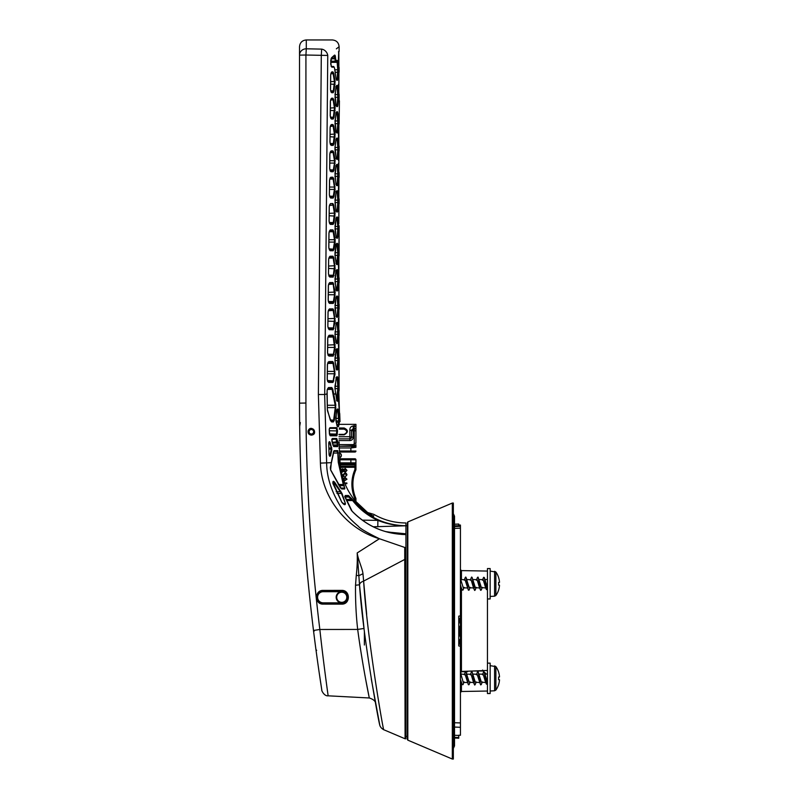 <?xml version="1.0" encoding="UTF-8"?>
<svg xmlns="http://www.w3.org/2000/svg" width="799" height="799" viewBox="0 0 799 799"><rect width="100%" height="100%" fill="white"/><g stroke="black" fill="none" stroke-linecap="round" stroke-linejoin="round"><path stroke-width="1.2" d="M364.384 645.013L364.384 631.28M377.817 526.851L377.867 520.379C386.866 523.984 396.224 525.782 405.932 525.792L373.223 526.781M405.932 525.792C396.224 525.782 386.866 523.984 377.867 520.379C367.89 515.814 359.47 509.203 352.609 500.544L353.118 500.134C366.781 516.773 384.379 525.313 405.932 525.752L405.932 522.965C394.476 522.916 383.78 520.049 373.842 514.366L367.89 512.608M327.89 388.244A0.679 0.619 -90.5 0 0 328.499 387.565L331.805 387.535A0.679 0.629 89.5 0 1 331.186 388.214L327.89 388.244L327.061 390.541L328.499 387.565M334.981 388.783L334.981 386.127M336.898 400.728A0.679 0.659 90.5 0 1 337.268 401.308L335.75 393.957L335.101 393.637L335.75 393.957L335.001 388.973M335.001 385.937L336.679 376.848A0.679 0.659 89.5 0 1 336.279 377.468M336.679 376.848L337.528 376.838A0.679 0.669 89.5 0 1 336.868 377.518L336.019 377.518L336.079 378.546M337.528 376.838L337.937 378.356L337.268 378.696L336.868 377.518M333.003 382.441L328.629 382.401L327.21 379.275L327.39 364.554L328.808 361.577L332.774 361.548L333.642 363.056L335.011 374.102L333.003 382.441A0.679 0.639 -89.5 0 0 332.374 381.762L333.213 380.594L334.362 373.762L335.011 374.102M333.952 196.564L333.103 198.072L330.646 198.052L329.378 194.916L329.538 180.204L330.796 177.238L332.873 177.218L333.732 178.726L335.081 189.753L333.952 196.564L333.303 196.224L334.431 189.413L335.081 189.753M330.646 198.052A0.679 0.629 -89.5 0 0 330.157 197.393M334.002 249.238L333.163 250.746A0.679 0.639 -89.5 0 0 332.524 250.077L333.363 248.898L334.481 242.087L335.131 242.427L334.002 249.238L328.958 248.859M333.163 250.746L330.097 250.726L328.779 247.59L329.508 250.047L332.524 250.077M330.097 250.726A0.679 0.619 -89.5 0 0 329.607 250.067M328.299 294.761L334.531 294.761L333.213 284.394L332.364 283.226A0.679 0.639 -90.5 0 0 332.993 282.546L335.181 292.054L334.062 301.912L333.423 301.573L334.531 294.761L335.181 295.101M332.364 283.226L329.068 283.246A0.679 0.619 -90.5 0 0 329.687 282.576L332.993 282.546M328.529 284.434L333.852 284.054M334.062 301.912L333.223 303.43A0.679 0.639 -89.5 0 0 332.584 302.751L333.423 301.573L328.349 301.533M328.709 302.721L332.584 302.751M333.223 303.43L329.528 303.39A0.679 0.619 -89.5 0 0 329.038 302.731M338.896 198.681A0.679 0.679 -89.5 0 1 338.936 198.921L338.856 198.022M337.937 210.447L337.268 210.107L337.807 202.527L338.476 202.866L337.937 210.447L337.528 211.965L336.679 211.955L336.079 210.257M336.099 210.427L334.981 202.666M334.991 202.527L337.807 202.527L337.807 200.159L338.476 199.82L338.476 202.866M334.991 200.159L337.807 200.159L337.278 192.699L337.947 192.359L338.476 199.82M334.981 176.319L336.089 166.032L336.659 164.504L337.538 164.494L337.947 166.012L337.278 166.352L336.878 165.173A0.679 0.669 -90.5 0 0 337.538 164.494M336.079 183.91L335.001 176.519M336.059 139.855L336.659 138.157L337.538 138.147L337.947 139.665L337.278 140.005L336.878 138.826A0.679 0.669 -90.5 0 0 337.538 138.147M334.981 147.326L336.089 139.685M338.856 145.328L338.826 126.302M334.981 120.979L336.659 111.81L337.538 111.8L337.947 113.318L338.476 123.825L337.937 131.406L337.528 132.924L336.679 132.914L336.079 131.216M336.099 131.396L335.001 120.789M337.937 131.406L337.268 131.066L337.807 123.485L337.278 113.658L337.947 113.318M336.059 113.668L337.278 113.658L336.878 112.479A0.679 0.669 -90.5 0 0 337.538 111.8M334.991 121.118L338.476 120.789M336.269 112.429A0.679 0.659 -90.5 0 0 336.659 111.81M337.528 211.965A0.679 0.669 -89.5 0 0 336.868 211.286L337.268 210.107L336.079 210.097M334.981 200.02L336.019 211.276L336.868 211.286M336.679 211.955A0.679 0.659 -89.5 0 0 336.279 211.335M324.664 394.546L326.641 462.921C326.741 477.562 331.775 492.723 341.742 508.394C345.597 514.256 351.121 520.219 358.312 526.261C359.89 528.449 366.941 532.613 379.455 538.746C347.635 529.517 321.428 498.326 320.409 463.11L318.382 394.516L324.714 394.516L327.76 55.441C342.771 43.905 342.771 43.905 327.76 55.441L321.298 55.321L321.657 49.119C335.81 37.004 335.81 37.004 321.657 49.119L306.287 48.799L305.927 55.021L299.525 55.131L299.525 46.702C299.935 42.607 302.182 40.349 306.287 39.95L306.287 48.799A6.752 6.332 180 0 0 299.525 55.131L299.525 403.155L299.525 55.131M318.382 394.516L321.298 55.321L305.927 55.021L305.927 403.036C305.957 478.801 310.591 554.286 319.84 629.482C323.675 664.538 328.239 696.498 328.149 695.819C328.249 696.618 323.685 664.548 319.84 629.482L313.488 630.471C317.343 661.882 321.917 690.805 321.827 690.116C321.907 690.706 317.333 661.872 313.488 630.471C304.209 554.985 299.555 479.21 299.525 403.155L305.927 403.036M333.153 445.732L331.865 441.058L332.344 438.521L336.659 438.481L337.807 441.757L337.747 446.611L333.742 446.581L333.083 445.472M331.875 449.467L330.626 455.47C329.987 456.778 329.458 456.459 329.058 454.521L328.729 443.305C328.998 441.457 329.488 441.188 330.187 442.476L331.875 449.467L329.588 442.836L330.187 442.476M336.908 435.835L330.257 435.775L329.408 434.077L329.218 429.403L329.927 427.705L336.878 427.645L337.528 430.931L336.908 435.835A0.679 0.659 -89.5 0 0 336.259 435.185L336.878 430.691L336.229 428.344A0.679 0.659 -90.5 0 0 336.878 427.645M337.188 426.077A0.679 0.659 90.5 0 1 337.687 426.706L335.989 421.253L335.81 417.867L337.128 409.088L338.007 409.078L338.456 410.596L339.255 418.057L338.726 412.893M338.456 410.596L337.797 410.956L338.706 420.783L338.586 418.426L339.255 418.057L339.335 422.521L338.636 426.217L337.687 426.706M324.714 394.516L327.021 393.957L327.131 390.551L327.36 409.298L327.021 393.957L326.421 393.987L327.021 393.957M343.86 484.254L343.25 484.504L338.267 462.311L338.916 462.281L344.689 488.978L341.722 488.968L340.364 487.789L330.636 470.012L330.327 467.665L334.082 450.666L337.767 450.636L338.916 462.281L340.034 462.222A2856.485 2856.485 0 0 1 339.305 447.67L339.106 441.897C339.915 415.77 339.915 415.77 339.106 441.897M338.876 405.183L339.026 406.871M339.385 411.535L339.465 412.654M338.716 403.455L339.585 413.552A0.679 0.679 90.5 0 0 339.535 413.323M339.425 411.954L338.856 392.039L337.268 401.308M331.805 387.535L332.754 389.053L335.82 404.893L335.171 405.253L333.053 394.316L335.75 393.957M335.82 404.893L334.302 420.254L333.373 421.942L331.615 421.922L330.337 420.224L327.29 409.288M351.45 510.441L352.189 511.26C367.15 526.411 385.058 534.161 405.932 534.501L405.932 533.812L386.966 531.954L405.932 533.812L405.932 534.501L385.288 531.535M337.947 166.012L338.476 176.519L337.937 184.1L337.268 183.76L337.807 173.812L334.991 173.812M337.937 184.1L337.528 185.618A0.679 0.669 -89.5 0 0 336.868 184.939L337.268 183.76L336.079 183.75M338.476 176.519L334.991 176.18M336.269 165.123A0.679 0.659 -90.5 0 0 336.659 164.504M334.981 173.673L336.019 184.929L336.868 184.939M337.528 185.618L336.679 185.608A0.679 0.659 -89.5 0 0 336.279 184.988M334.062 354.596L333.423 354.257L334.541 347.425L335.19 347.765L333.233 356.104A0.679 0.639 -89.5 0 0 332.594 355.425L333.423 354.257L327.73 354.207M328.908 242.087L334.481 242.087L334.481 239.72L335.131 239.38L335.131 242.427M328.928 239.72L334.481 239.72L333.153 231.73L333.792 231.39L335.131 239.38M327.34 373.762L334.362 373.762L334.362 371.405L335.011 371.066M327.37 371.405L334.362 371.405L333.003 363.395L333.642 363.056M327.59 363.445L333.003 363.395L332.144 362.227L328.199 362.257A0.679 0.619 -90.5 0 0 328.808 361.577M338.896 145.987A0.679 0.679 90.5 0 1 338.936 146.227L338.436 134.002L338.966 123.955A0.679 0.679 89.5 0 1 338.926 124.175M338.826 170.896L338.946 151.071A0.679 0.679 -90.5 0 1 338.896 151.311M338.856 171.725L338.936 172.574A0.679 0.679 -89.5 0 0 338.896 172.334M334.981 149.972L335.001 147.126M338.826 197.243L338.946 177.418A0.679 0.679 -90.5 0 1 338.896 177.658M338.826 73.828L338.856 73.049M338.826 92.065L338.936 72.16A0.679 0.679 89.5 0 1 338.896 72.389M338.926 94.202A0.679 0.679 90.5 0 1 338.966 94.432L338.436 84.424M338.776 393.957L338.117 394.307L338.776 394.037L338.996 390.511A0.679 0.679 89.5 0 1 338.946 390.771M332.754 389.053L332.114 389.383L331.186 388.214M337.947 139.665L338.476 150.172L337.807 149.832L337.807 147.465L334.991 147.465M338.476 150.172L337.937 157.753L337.268 157.413L337.807 149.832L334.991 149.832M336.679 185.608L336.099 184.08M327.67 347.425L334.541 347.425L333.213 337.058L333.852 336.729L335.19 347.765M327.91 337.108L333.213 337.058L332.364 335.89A0.679 0.639 -90.5 0 0 333.003 335.21L333.852 336.729M329.488 189.413L334.431 189.413L334.431 187.056L335.081 186.716M336.249 165.173L336.878 165.173L336.009 165.183L335.001 173.473M328.629 382.401A0.679 0.619 -89.5 0 0 328.019 381.732L332.374 381.762M332.364 335.89L328.489 335.92A0.679 0.619 -90.5 0 0 329.108 335.25L333.003 335.21M329.518 187.056L334.431 187.056L333.093 179.066L333.732 178.726M338.476 173.473L337.807 173.812L337.278 166.352L336.059 166.362M336.099 378.366L335.021 388.873L336.689 399.79M337.937 157.753L337.528 159.271A0.679 0.669 -89.5 0 0 336.868 158.592L337.268 157.413L336.079 157.403M336.079 157.563L336.019 158.582L336.868 158.592L336.269 158.592M337.528 159.271L336.679 159.261A0.679 0.659 -89.5 0 0 336.279 158.641M338.826 144.559L338.886 124.824M329.528 303.39L328.169 300.264L328.339 285.543L329.687 282.576M327.93 362.257L332.144 362.227A0.679 0.639 -90.5 0 0 332.774 361.548M336.269 138.776A0.679 0.659 -90.5 0 0 336.659 138.157M333.103 198.072A0.679 0.639 -89.5 0 0 332.464 197.393L333.303 196.224L329.548 196.184M329.378 194.916L330.017 197.373L332.464 197.393M336.059 192.709L337.278 192.699L336.878 191.52A0.679 0.669 -90.5 0 0 337.538 190.841L337.947 192.359M333.233 356.104L328.938 356.064L327.53 352.938L327.72 338.217L329.108 335.25M329.707 179.096L333.093 179.066L332.234 177.887A0.679 0.639 -90.5 0 0 332.873 177.218M337.937 378.356L338.476 388.973L337.807 388.634L337.807 386.277L334.991 386.277M338.476 388.973L338.137 393.967L337.478 393.627M330.666 64.03L331.515 57.778L334.481 55.161C335.091 54.871 335.43 55.85 335.51 58.087L335.93 60.474L337.408 60.464L337.827 61.982L338.386 72.479L337.528 80.23L336.679 80.22L336.099 78.701L334.501 68.005L334.062 67.156L331.835 67.156L330.666 64.04M338.856 178.317L338.436 189.693M338.426 124.624L339.106 123.955L339.425 100.854M329.128 231.77L333.153 231.73L332.304 230.561A0.679 0.639 -90.5 0 0 332.933 229.882L333.792 231.39M336.249 138.836L336.878 138.826L336.009 138.836L335.021 147.236L336.109 157.653L335.001 150.172M338.436 189.653L338.856 198.052L338.826 179.086M336.249 112.489L336.878 112.479L336.009 112.489L335.021 123.725L336.019 132.244L336.868 132.244L337.268 131.066L336.079 131.056M338.856 151.92L338.826 152.749M338.426 256.359L339.106 255.68L339.106 226.157L338.436 225.488M339.066 233.058L338.956 246.571M328.779 247.59L328.948 232.879L329.667 230.571A0.679 0.629 -90.5 0 0 330.257 229.902L332.933 229.882M332.304 230.561L329.667 230.571M327.7 345.068L335.19 344.729M338.476 147.126L337.807 147.465L337.278 140.005L336.059 140.015M338.866 391.949L338.626 400.499M357.523 556.843L359.5 584.808L364.034 628.453L357.682 629.432C362.446 665.487 369.448 698.755 369.298 697.976C369.458 698.855 362.466 665.517 357.682 629.432C356.074 615.35 355.355 600.618 355.525 585.238L356.264 575.45C357.163 567.67 357.473 560.169 357.193 552.938L379.455 538.746L405.932 547.854L405.932 534.561C384.838 534.112 366.901 526.351 352.139 511.29L345.078 496.708L345.238 495.53L348.364 495.48L353.118 500.134M401.627 534.421L405.233 534.561M338.826 223.8L338.946 203.885A0.679 0.679 -90.5 0 1 338.896 204.125M338.856 204.784L338.826 205.563M338.926 225.937A0.679 0.679 -89.5 0 1 338.966 226.157L338.886 225.318M338.826 355.295L338.936 335.38A0.679 0.679 89.5 0 1 338.896 335.62M338.856 336.249L338.826 337.058M338.297 356.983L338.926 357.473A0.679 0.679 90.5 0 1 338.966 357.652L338.446 344.649L338.886 356.783M336.359 48.849L339.106 46.702L339.106 51.436M328.948 232.879L330.257 229.902M335.001 202.866L336.089 192.379L336.659 190.851L337.538 190.841M336.679 159.261L336.099 157.733M336.099 105.049L335.001 94.442L336.659 85.463L337.538 85.463L337.947 86.971L338.476 97.478L337.937 105.059L337.528 106.577L336.679 106.567L336.079 104.869M338.816 67.116A0.679 0.679 -89.5 0 1 338.896 67.426L338.826 51.436M336.099 350.332L336.679 348.813L337.528 348.803L337.937 350.322L338.476 357.902L337.947 368.409L337.538 369.917L336.659 369.917L335.001 360.938L336.079 350.511M338.896 277.722A0.679 0.679 -89.5 0 1 338.936 277.962L338.436 265.687L338.966 255.68A0.679 0.679 -90.5 0 1 338.926 255.91M338.886 256.559L338.826 258.107M338.826 276.274L338.856 277.023M338.896 304.069A0.679 0.679 90.5 0 1 338.936 304.309L338.936 282.806A0.679 0.679 89.5 0 1 338.896 283.046M338.856 283.655L338.826 284.504M338.826 302.621L338.856 303.46M338.826 328.958L338.936 309.153A0.679 0.679 89.5 0 1 338.896 309.393M338.896 330.416A0.679 0.679 90.5 0 1 338.936 330.646L338.446 318.431L338.856 329.777M338.856 310.052L338.826 310.841M336.099 323.985L336.679 322.466L337.528 322.456L337.937 323.975L338.476 331.555L337.947 342.062L337.538 343.57L336.659 343.57L335.001 334.591L336.099 323.985L334.981 334.401M335.001 308.244L336.099 297.647L336.679 296.119L337.528 296.109L337.937 297.627L338.476 308.244L337.538 317.233L336.659 317.223L336.089 315.695L334.981 308.054M336.099 271.3L336.679 269.772L337.528 269.762L337.937 271.28L338.476 278.861L337.947 289.368L337.538 290.886L336.659 290.876L335.001 281.907L336.079 271.47M336.099 244.953L336.679 243.425L337.528 243.415L337.937 244.933L338.476 252.514L337.947 263.021L337.538 264.539L336.659 264.529L335.001 255.56L336.079 245.123M335.001 229.213L336.099 218.606L336.679 217.078L337.528 217.068L337.937 218.586L338.476 229.213L337.538 238.192L336.659 238.182L336.089 236.654L334.981 229.013M339.006 366.611L338.866 369.977M338.846 370.786L339.046 380.813M338.436 391.19L339.106 390.511L339.076 365.403M327.85 326.601L328.029 311.88L329.398 308.913L333.003 308.883L333.852 310.392L335.181 321.428L333.223 329.767L329.228 329.727L327.85 326.601L328.099 311.89L328.808 309.583A0.679 0.619 -90.5 0 0 329.398 308.913M328.479 273.927L328.649 259.216L329.977 256.239L332.933 256.209L333.792 257.727L335.131 268.764L333.163 277.093L329.807 277.063L328.479 273.927L328.649 259.226L329.388 256.908A0.679 0.619 -90.5 0 0 329.977 256.239M329.078 221.253L329.248 206.542L330.526 203.565L332.873 203.545L333.742 205.063L335.081 213.053L333.952 222.901L333.103 224.409L330.367 224.389L329.078 221.273M329.657 168.589L329.827 153.867L331.056 150.901L332.923 150.881L333.782 152.389L335.121 160.379L333.992 170.217L333.153 171.735L330.906 171.715L329.657 168.599M329.947 142.252L330.107 127.53L331.315 124.564L332.923 124.544L333.782 126.062L335.121 134.042L333.992 143.88L333.153 145.398L331.166 145.378L329.947 142.262M330.217 115.915L330.377 101.193L331.575 98.227L332.923 98.217L333.772 99.725L335.121 107.705L333.992 117.543L333.143 119.061L331.425 119.041L330.217 115.925M330.496 89.578L330.646 74.856L331.815 71.89L332.913 71.88L333.772 73.388L335.111 81.368L333.982 91.206L333.143 92.714L331.675 92.704L330.496 89.588M334.991 123.485L338.476 123.825M337.528 132.924A0.679 0.669 -89.5 0 0 336.868 132.244M336.679 132.914A0.679 0.659 -89.5 0 0 336.279 132.294M336.269 86.082A0.679 0.659 -90.5 0 0 336.659 85.463M337.937 105.059L337.268 104.719L337.807 97.138L337.278 87.311L337.947 86.971M336.059 87.321L337.278 87.311L336.878 86.132A0.679 0.669 -90.5 0 0 337.538 85.463M334.991 94.771L338.476 94.442M334.991 97.138L338.476 97.478M337.528 106.577A0.679 0.669 -89.5 0 0 336.868 105.897L337.268 104.719L336.079 104.709M336.249 86.142L336.878 86.132L336.009 86.142L335.021 97.378L336.019 105.897L336.868 105.897M336.679 106.567A0.679 0.659 -89.5 0 0 336.279 105.947M338.406 60.444L338.826 67.166L338.227 66.756M334.991 360.599L337.807 360.599L336.868 349.483A0.679 0.669 -90.5 0 0 337.528 348.803M336.279 349.433A0.679 0.659 -90.5 0 0 336.679 348.813M336.319 349.483L336.868 349.483L336.019 349.483L334.981 358.092M336.079 350.671L337.937 350.322M334.991 358.242L338.476 357.902M337.538 369.917A0.679 0.669 -89.5 0 0 336.878 369.248L337.807 360.599L338.476 360.938M336.059 368.059L337.947 368.409M336.089 368.389L336.009 369.238L336.878 369.248L336.299 369.238M336.659 369.917A0.679 0.659 -89.5 0 0 336.269 369.298M335.001 360.938L336.059 368.219M335.001 357.902L334.981 360.748M338.856 277.063L338.886 256.549L338.436 265.687M338.856 277.083L338.436 265.727M336.279 323.086A0.679 0.659 -90.5 0 0 336.679 322.466M336.079 324.164L336.019 323.136L336.868 323.136A0.679 0.669 -90.5 0 0 337.528 322.456M338.476 331.555L337.807 331.895L337.268 324.314L337.937 323.975M336.079 324.324L337.268 324.314L336.319 323.136M338.476 334.591L337.807 334.262L337.807 331.895L334.991 331.895M337.947 342.062L337.278 341.722L337.807 334.262L334.991 334.262M337.538 343.57A0.679 0.669 -89.5 0 0 336.878 342.901L337.278 341.722L336.059 341.712M335.001 334.591L336.009 342.891L336.878 342.901L336.299 342.891M336.659 343.57A0.679 0.659 -89.5 0 0 336.269 342.951M336.279 296.739A0.679 0.659 -90.5 0 0 336.679 296.119M338.476 305.208L337.807 305.548L337.268 297.967L337.937 297.627M336.079 297.977L337.268 297.967L336.868 296.789A0.679 0.669 -90.5 0 0 337.528 296.109M338.476 308.244L337.807 307.915L337.807 305.548L334.991 305.548M337.947 315.715L337.278 315.375L337.807 307.915L334.991 307.915M337.538 317.233A0.679 0.669 -89.5 0 0 336.878 316.554L337.278 315.375L336.059 315.365M336.089 315.695L336.009 316.544L336.878 316.554L336.249 316.544M336.659 317.223A0.679 0.659 -89.5 0 0 336.269 316.604M336.868 296.789L336.019 296.789L335.021 305.318L336.059 315.525M334.991 281.568L337.807 281.568L336.868 270.442A0.679 0.669 -90.5 0 0 337.528 269.762M336.279 270.392A0.679 0.659 -90.5 0 0 336.679 269.772M336.868 270.442L336.019 270.452L334.981 279.061M336.079 271.63L337.937 271.28M334.991 279.201L338.476 278.861M337.538 290.886A0.679 0.669 -89.5 0 0 336.878 290.207L337.807 281.568L338.476 281.907M336.059 289.018L337.947 289.368M336.659 290.876A0.679 0.659 -89.5 0 0 336.269 290.257M335.001 278.861L336.009 290.197L336.878 290.207L336.249 290.197M336.279 244.045A0.679 0.659 -90.5 0 0 336.679 243.425M337.538 264.539A0.679 0.669 -89.5 0 0 336.878 263.86L337.807 252.854L336.868 244.095A0.679 0.669 -90.5 0 0 337.528 243.415M336.868 244.095L336.019 244.104L334.981 252.714M334.991 252.854L338.476 252.514M336.079 245.283L337.937 244.933M336.059 262.671L337.947 263.021M334.991 255.221L338.476 255.56M336.089 263.001L336.009 263.85L336.878 263.86L336.249 263.86M336.659 264.529A0.679 0.659 -89.5 0 0 336.269 263.91M335.001 255.56L336.059 262.831M335.001 252.514L334.981 255.36M336.279 217.698A0.679 0.659 -90.5 0 0 336.679 217.078M338.476 226.167L337.807 226.507L336.868 217.747A0.679 0.669 -90.5 0 0 337.528 217.068M336.269 217.757L336.868 217.747L336.019 217.757L335.021 226.277L336.059 236.484M336.079 218.936L337.937 218.586M338.476 229.213L337.807 228.874L337.807 226.507L334.991 226.507M337.947 236.674L337.278 236.334L337.807 228.874L334.991 228.874M337.538 238.192A0.679 0.669 -89.5 0 0 336.878 237.513L337.278 236.334L336.059 236.324M336.089 236.654L336.009 237.503L336.878 237.513L336.249 237.513M336.659 238.182A0.679 0.659 -89.5 0 0 336.269 237.563M334.062 328.249L333.423 327.92L334.541 318.731L333.213 310.731L332.364 309.553A0.679 0.639 -90.5 0 0 333.003 308.883M332.364 309.553L328.788 309.583M328.009 318.731L335.181 318.392M328.219 310.771L333.852 310.392M327.98 321.098L335.181 321.428M329.228 329.727A0.679 0.619 -89.5 0 0 328.749 329.068M334.002 275.575L333.363 275.236L334.491 266.057L333.153 258.067L333.792 257.727M328.828 258.097L333.153 258.067L332.304 256.888A0.679 0.639 -90.5 0 0 332.933 256.209M328.629 266.057L335.131 265.717M333.163 277.093A0.679 0.639 -89.5 0 0 332.534 276.414L333.363 275.236L328.659 275.196M328.539 273.937L329.198 276.384L332.534 276.414L329.008 276.384M329.807 277.063A0.679 0.619 -89.5 0 0 329.318 276.404M333.952 222.901L333.313 222.561L334.441 213.383L333.103 205.403L332.244 204.224A0.679 0.639 -90.5 0 0 332.873 203.545M333.103 224.409A0.679 0.639 -89.5 0 0 332.474 223.74L329.747 223.71L329.138 221.263L329.248 206.551L329.957 204.234A0.679 0.629 -90.5 0 0 330.526 203.565M329.418 205.433L333.742 205.063M329.228 213.383L335.081 213.053M329.198 215.75L335.081 216.09M329.597 223.71L332.474 223.74L333.313 222.561L329.258 222.522M330.367 224.389A0.679 0.629 -89.5 0 0 329.877 223.73M329.827 153.867L330.496 151.56A0.679 0.629 -90.5 0 0 331.056 150.901M333.992 170.217L333.353 169.887L334.481 163.076L335.121 163.415M329.777 163.076L334.481 163.076L334.481 160.719L335.121 160.379M333.153 171.735A0.679 0.639 -89.5 0 0 332.524 171.056L333.353 169.887L329.827 169.857M329.877 153.877L329.717 168.589L330.287 171.036L332.524 171.056L330.137 171.036M330.906 171.715A0.679 0.629 -89.5 0 0 330.416 171.056M330.746 125.233A0.679 0.629 -90.5 0 0 331.315 124.564M333.992 143.88L333.353 143.54L334.471 134.382L333.143 126.402L332.284 125.223A0.679 0.639 -90.5 0 0 332.923 124.544M332.284 125.223L330.696 125.233L330.107 127.55L329.997 142.252L330.546 144.699L332.514 144.719L333.353 143.54L330.107 143.52M330.267 126.422L333.782 126.062M330.077 134.382L335.121 134.042M330.057 136.739L335.121 137.078M333.153 145.398A0.679 0.639 -89.5 0 0 332.514 144.719L330.416 144.699M331.166 145.378A0.679 0.629 -89.5 0 0 330.676 144.719M333.992 117.543L333.343 117.203L334.471 108.045L333.133 100.065L332.284 98.886A0.679 0.639 -90.5 0 0 332.923 98.217M331.006 98.896A0.679 0.629 -90.5 0 0 331.575 98.227M332.284 98.886L330.946 98.906L330.377 101.193M330.536 100.085L333.772 99.725M330.327 110.402L335.121 110.741M330.357 108.045L335.121 107.705M333.143 119.061A0.679 0.639 -89.5 0 0 332.514 118.382L333.343 117.203L330.387 117.183M331.425 119.041A0.679 0.629 -89.5 0 0 330.936 118.382M330.646 74.856L331.285 72.549A0.679 0.629 -90.5 0 0 331.815 71.89M333.982 91.206L333.343 90.866L334.471 81.708L333.133 73.728L333.772 73.388M330.806 73.748L333.133 73.728L332.284 72.559A0.679 0.639 -90.5 0 0 332.913 71.88M330.626 81.708L335.111 81.368M330.596 84.075L335.111 84.404M333.143 92.714A0.679 0.639 -89.5 0 0 332.504 92.045L333.343 90.866L330.656 90.846M330.696 74.866L330.546 89.578L331.046 92.025L332.504 92.045L330.946 92.025M331.675 92.704A0.679 0.629 -89.5 0 0 331.186 92.045M330.736 62.372L337.168 62.322L336.749 61.143L335.28 61.153L334.871 58.087L331.495 58.137M335.51 58.087L334.871 58.087L333.832 55.81M337.408 60.464A0.679 0.669 -90.5 0 1 336.749 61.143L330.746 61.193M331.036 58.826L335.51 58.796M336.099 78.701L336.389 79.7L337.268 78.372L337.937 78.711M330.706 60.594L331.205 66.477L333.423 66.477A0.679 0.649 -90 0 1 334.062 67.156M308.154 430.701C307.725 433.258 308.794 434.736 311.35 435.145C318.911 434.336 311.31 423.78 308.154 430.701M331.825 439.22A0.679 0.629 -90.5 0 0 332.344 438.521M338.067 444.923L337.408 444.953L336.009 439.19A0.679 0.649 -90.5 0 0 336.659 438.481M331.825 439.23L336.009 439.19L331.725 439.23L333.353 446.012A0.679 0.629 -89.5 0 1 333.742 446.581M331.825 439.52L336.998 438.981M332.474 443.016L337.977 442.946M332.274 442.306L337.807 441.757M337.747 446.611A0.679 0.659 -89.5 0 0 337.088 445.972L337.408 444.953L332.993 444.923M330.626 455.47L330.017 455.17L331.265 449.158L328.968 449.158M328.729 443.305L329.058 454.521M329.468 455.65L330.017 455.17L329.228 455.14M331.795 447.78L328.938 448.149M330.257 435.775A0.679 0.619 -89.5 0 0 329.767 435.135L336.259 435.185M329.458 428.384A0.679 0.619 -90.5 0 0 329.927 427.705M336.229 428.344L329.488 428.354L329.218 429.403M337.528 430.931L329.338 430.751M339.335 422.521L336.219 422.032M336.848 424.888L337.038 426.057L337.687 426.057A0.679 0.669 90.5 0 1 338.347 426.706M337.687 426.057L337.977 425.667A0.679 0.569 13 0 1 338.636 426.217M335.94 421.003L336.908 425.128M337.128 409.088A0.679 0.659 89.5 0 1 336.749 409.717M338.007 409.078A0.679 0.669 89.5 0 1 337.348 409.777L336.469 409.787L335.989 421.253M355.285 500.933L367.081 512.029C350.991 499.755 342.012 483.535 340.164 463.38L340.104 463.36A65.987 65.987 0 0 1 340.034 462.222M373.672 515.715L373.612 516.224L373.672 515.715C373.892 513.917 373.892 513.917 373.672 515.715C373.892 513.917 373.892 513.917 373.672 515.715M373.612 516.224A65.908 65.908 0 0 1 367.081 512.029M341.822 502.281L332.943 483.585C332.704 481.028 333.323 480.638 334.811 482.426L341.992 493.442L345.448 503.64C345.238 505.387 344.029 504.938 341.822 502.281L332.873 482.157M338.446 452.993L337.797 453.023L337.118 451.335A0.679 0.659 -90.5 0 0 337.767 450.636M337.118 451.335L333.642 451.315A0.679 0.639 -90.5 0 0 334.082 450.666M339.365 447.65L338.916 448.319M315.275 644.543L313.568 631.13A1857.745 1857.745 0 0 1 299.935 441.917C299.535 417.837 299.535 417.837 299.935 441.917C299.505 415.54 299.505 415.54 299.935 441.897C301.273 505.178 305.807 568.229 313.558 631.05M339.705 462.781L340.164 463.38M299.635 423.23L299.615 421.463M338.626 401.278L338.726 403.535M336.928 400.679A0.679 0.669 90.5 0 1 337.418 401.308M336.759 400.659L337.158 399.48L337.817 399.8M336.669 399.63L336.609 400.659M335.92 407.929L335.27 407.61L335.171 405.253L327.28 405.253M331.615 421.922A0.679 0.629 -89.5 0 0 331.026 421.273L327.57 411.066M327.48 410.756L327.36 409.298M327.21 379.275L327.75 381.722M330.037 177.907L332.234 177.887L330.177 177.907L329.538 180.204M328.938 356.064A0.679 0.619 -89.5 0 0 328.319 355.395L328.069 355.385M336.059 192.549L336.009 191.53L336.878 191.52L336.249 191.52M327.92 326.611L328.639 329.058L332.594 329.088L333.423 327.92L328.039 327.87M332.304 256.888L329.388 256.908M329.807 160.719L334.481 160.719L333.143 152.729L332.294 151.56L330.496 151.56M330.426 101.203L330.277 115.915L330.796 118.362L332.514 118.382M323.176 602.846A5.573 5.573 0 0 1 317.603 597.272A5.573 5.573 0 0 1 323.176 591.699L341.752 591.699A5.573 5.573 0 0 1 347.325 597.272A5.573 5.573 0 0 1 341.752 602.846L323.176 602.846L323.176 603.455L341.752 603.465C349.752 603.854 349.742 590.691 341.752 591.08L323.176 591.1C315.206 590.731 315.215 603.824 323.176 603.455L323.136 604.114C314.347 604.444 314.347 590.091 323.136 590.411L341.712 590.391C350.551 590.052 350.551 604.473 341.712 604.134L323.136 604.114M365.383 677.852L369.298 697.976C373.433 699.325 375.53 701.162 375.58 703.48M359.5 584.808L355.525 585.238M357.193 552.938C357.962 559.23 362.436 568.558 362.976 573.712L359.17 575.57L356.264 575.45M362.966 573.712L363.625 581.103L405.083 559.26L363.625 581.103C367.111 638.371 383.6 732.483 383.73 729.717C383.58 732.403 367.111 638.331 363.625 581.103C360.908 582.032 359.54 583.38 359.53 585.128L361.577 606.761M404.723 547.834L405.083 738.775L383.73 729.717C381.143 728.279 379.765 726.371 379.575 723.994L371.255 678.81M333.353 446.012L337.088 445.972M337.088 425.657L337.977 425.667L338.676 422.052M336.589 410.966L337.797 410.956L336.779 409.777M405.932 547.854L405.932 738.775L405.083 738.775M405.932 533.812L405.932 526.102M346.656 500.593L352.609 500.544L348.793 496.998L344.699 496.539L351.3 510.201M345.018 496.529L347.815 496.509A0.679 0.639 -90.5 0 0 348.364 495.48M344.998 496.449A0.679 0.629 -90.5 0 0 345.238 495.53M345.258 497.028L348.793 496.998L349.323 496.159M346.167 499.405L351.151 499.365L351.67 498.496M344.389 485.912L343.25 484.504L338.267 484.464M344.848 488.289L343.8 485.702L339.026 485.662M344.689 488.978A0.679 0.649 -89.5 0 0 344.109 488.589L344.259 488.099L340.644 488.059M341.722 488.968A0.679 0.629 -89.5 0 0 341.203 488.569L344.109 488.589M345.448 503.64L341.453 493.412L334.232 482.956L332.963 482.157M332.873 482.996L334.811 482.426M336.129 491.715L340.214 491.715L340.774 491.105M336.918 493.412L341.992 493.442M341.892 502.251L344.639 504.509L344.968 503.67L343.081 503.61M315.026 642.606L316.194 651.415M319.141 672.398L321.777 689.817C321.198 690.056 324.134 696.378 328.149 695.819L369.298 697.976M333.373 421.942A0.679 0.639 -89.5 0 0 332.744 421.283L330.996 421.273L332.744 421.283L333.662 419.944L335.27 407.61L327.33 407.61M363.994 628.114L361.567 606.661M366.671 614.301L363.625 581.103M407.4 691.884L407.4 522.566L407.4 739.534L407.4 736.308L405.932 736.438M339.795 457.647A2.367 2.367 0 0 0 339.575 453.103M341.752 602.506A5.233 5.233 0 0 1 337.218 594.656A5.233 5.233 0 0 1 346.287 594.656A5.233 5.233 0 0 1 341.752 602.506M341.712 590.391L341.752 591.699A5.573 5.573 0 0 0 336.179 597.272A5.573 5.573 0 0 0 341.752 602.846L341.712 604.134M359.53 585.128C363.066 638.691 379.585 727.14 379.755 724.853C379.595 727.19 363.076 638.791 359.53 585.128M311.35 434.956A3.186 3.186 0 0 0 314.117 430.172A3.186 3.186 0 0 0 308.584 430.172A3.186 3.186 0 0 0 311.35 434.956M311.35 434.466A2.707 2.707 0 0 1 309.013 430.411A2.707 2.707 0 0 1 313.687 430.411A2.707 2.707 0 0 1 311.35 434.466M336.079 78.362L337.268 78.372L337.727 69.783L338.386 69.443M336.269 191.47A0.679 0.659 -90.5 0 0 336.659 190.851M327.76 55.441A6.752 5.773 -128.8 0 0 321.657 49.119M336.089 192.379L335.001 199.82M327.53 352.938L328.339 355.395L332.594 355.425M332.294 151.56A0.679 0.639 -90.5 0 0 332.923 150.881M328.599 268.424L335.131 268.764M330.217 177.907A0.679 0.629 -90.5 0 0 330.796 177.238M338.476 385.937L337.807 386.277L337.268 378.696L336.079 378.706M333.223 329.767A0.679 0.639 -89.5 0 0 332.594 329.088M328.319 292.394L335.181 292.054M333.862 380.933L327.41 380.544M329.987 152.759L333.782 152.389M334.302 420.254L330.317 419.914M328.828 442.866L329.588 442.836L328.998 442.356M331.515 57.778A0.679 0.599 48.4 0 1 331.325 58.287L334.282 55.66A0.679 0.629 48.3 0 0 334.481 55.161M335.28 61.153A0.679 0.659 -90.5 0 0 335.93 60.474M334.821 69.783L337.727 69.783L337.168 62.322L337.827 61.982M335.19 72.15L338.386 72.479M336.868 79.55A0.679 0.669 90.5 0 1 337.528 80.23M336.679 80.22A0.679 0.659 -89.5 0 0 336.279 79.61M333.423 66.477L334.521 67.895L336.079 78.532M331.835 67.156A0.679 0.629 -90 0 0 331.355 66.497M490.157 678.341L490.157 663.14L487.46 663.14L487.46 693.542L490.157 693.542L490.157 678.341M342.651 602.256A5.064 5.064 0 0 1 336.988 595.555A5.064 5.064 0 0 1 345.617 594.007A5.064 5.064 0 0 1 342.651 602.256A5.064 5.064 0 0 1 336.988 595.555A5.064 5.064 0 0 1 345.617 594.007A5.064 5.064 0 0 1 342.651 602.256M345.248 593.607L345.947 594.436L345.248 593.607M336.828 596.084L337.198 595.055L336.828 596.084M308.853 432.169A2.537 2.537 0 0 0 312.958 433.727A2.537 2.537 0 0 0 312.249 429.393A2.537 2.537 0 0 0 308.853 432.169M309.123 432.129A2.257 2.257 0 0 1 312.149 429.652A2.257 2.257 0 0 1 312.779 433.517A2.257 2.257 0 0 1 309.123 432.129M453.343 503.05L453.343 759.05L452.324 759.05L452.324 503.05L453.343 503.05M452.324 759.05L407.82 740.154L407.82 521.947L452.324 503.05M498.586 672.069A20.195 19.975 90 0 1 499.475 676.314A20.265 14.172 171.6 0 1 499.475 676.983L498.576 676.983A20.115 18.237 90 0 1 498.576 679.689L499.475 679.689A20.265 14.172 8.4 0 1 499.475 680.368A20.195 19.975 90 0 1 498.586 684.613M499.475 676.983L498.576 676.983M498.576 679.689L499.475 679.689M485.492 681.917L483.155 674.176L479.02 674.116M480.519 684.643L477.123 674.226L472.938 674.116M474.786 680.778L474.107 682.426L473.447 682.156L471.09 674.276L466.586 674.116L469.293 682.306L473.867 682.556M468.344 684.613L465.068 674.346L460.783 674.116M462.271 684.633L460.434 679.41M485.522 681.996L486.441 684.184L487.36 681.996L484.274 672.069L486.441 684.184M462.251 684.573L462.971 684.673M465.288 672.109L465.737 671.609L466.067 672.149L468.054 683.614L468.394 684.743L469.053 684.693M471.35 672.149L472.029 671.849L472.359 672.878L474.017 683.055L474.666 685.033L475.115 684.713M477.452 672.109L477.982 671.659L478.301 672.368L480.279 683.864L480.618 684.883L481.218 684.643M482.446 674.756L483.605 671.909L484.274 672.049M461.063 674.775L463.27 682.376L467.515 682.556M472.109 672.029L475.325 682.226L479.68 682.556M478.192 672.039L481.348 682.136L485.762 682.556M487.46 598.96L490.157 598.96L490.157 568.558L487.46 568.558L487.46 663.14M454.521 737.357L458.746 737.547L458.746 738.216L458.746 735.22L460.434 735.27L460.434 727.31L454.521 727.06M454.521 738.036L458.746 738.216M454.022 528.389L460.434 528.159L460.434 525.652L454.022 525.882M460.993 674.116L460.863 671.589L461.432 671.45L487.46 670.441M467.525 671.21L467.525 671.769L465.887 671.749M465.447 671.749L460.873 671.699M473.138 671L483.125 671L482.596 670.041L483.794 671.629M484.294 672.119L486.371 674.116M458.746 636.104L459.425 636.104L459.425 631.649L458.746 631.649M458.746 622.88L459.425 622.88L459.425 618.406L458.746 618.406M458.746 630.771L459.425 630.771L459.425 626.306L458.746 626.306M458.746 639.649L459.425 639.649L459.425 644.124L458.746 644.124M458.746 645.952L458.746 616.149L460.434 615.849L460.434 646.251L458.746 645.952M460.434 528.159L460.434 615.849M454.022 735.25L458.746 735.44M454.022 722.725L460.434 722.915L460.434 727.31M460.434 646.251L460.434 722.915M454.022 526.551L460.434 526.311L460.434 525.063L458.746 525.093L458.746 524.054L454.521 524.234M498.586 577.487A20.195 19.975 90 0 1 499.475 581.732A20.265 14.172 171.6 0 1 499.475 582.411L498.576 582.411A20.115 18.237 90 0 1 498.576 585.118L499.475 585.118A20.265 14.172 8.4 0 1 499.475 585.787A20.195 19.975 90 0 1 498.586 590.032M499.475 585.118L498.576 585.118L499.475 585.118A20.265 14.172 -171.6 0 1 499.475 585.787M499.475 582.411L498.576 582.411M485.492 587.345L483.155 579.605L479.02 579.545M479.41 587.345L477.123 579.645L472.938 579.545M474.786 586.206L474.107 587.854L473.447 587.585L471.09 579.704L466.586 579.545L469.293 587.734L473.867 587.984M468.344 590.042L465.068 579.764L460.783 579.545M461.173 587.345L460.434 584.828M485.522 587.415L486.441 589.612L487.36 587.415L484.274 577.497L486.441 589.612M462.251 590.002L462.971 590.091M465.288 577.537L465.737 577.038L466.067 577.577L468.054 589.033L468.394 590.171L469.053 590.111M471.35 577.577L471.68 577.028L472.359 578.296L474.017 588.473L474.666 590.451L475.115 590.131M477.452 577.527L477.982 577.088L478.301 577.787L480.279 589.292L480.618 590.301L481.218 590.071M482.446 580.174L483.605 577.337L484.274 577.477M460.434 578.696L463.27 587.804L467.515 587.984M472.109 577.457L475.325 587.655L479.68 587.984M478.192 577.467L481.348 587.555L485.762 587.984M340.194 463.849L354.926 463.849L354.926 466.256L355.935 466.256L355.935 462.841A1.009 1.009 0 0 1 354.926 463.849L340.194 463.849L350.871 463.849L350.871 462.841L340.064 462.841M355.945 444.644L354.926 445.682L352.978 445.792L352.978 444.604L339.225 444.604M351.55 437.173L353.238 437.173A3.376 3.376 0 0 1 349.862 440.549L349.862 438.861L339.016 438.861L349.862 438.861A1.688 1.688 0 0 0 351.55 437.173A1.688 1.688 0 0 1 349.862 438.861L349.862 436.713L351.55 437.173L351.55 430.751L353.238 429.063L354.247 429.063A1.688 1.688 0 0 0 355.935 427.375A1.688 1.688 0 0 1 354.247 429.063L354.247 425.987A1.688 1.388 -0 0 1 355.935 427.375L355.935 443.325L355.935 430.751L354.247 430.751L354.247 443.325A1.278 1.278 0 0 1 353.877 444.224L355.235 445.223L353.877 444.224A1.278 1.278 0 0 1 352.978 444.604M354.247 443.325L355.445 443.325M350.871 458.786L350.871 459.805L355.935 459.805A1.009 1.009 0 0 0 354.926 458.786L339.855 458.786M355.935 459.805L355.935 462.841L350.871 462.841L350.871 459.805L339.905 459.805M355.935 466.396L354.926 467.375L354.926 469.552L355.935 469.762L355.935 464.868L340.284 464.868M340.554 467.265L354.926 467.265L354.926 466.256L340.424 466.256M355.875 501.622A1.009 1.009 180 0 0 355.445 501.113M340.564 467.375L354.926 467.265A1.009 1.009 0 0 0 355.935 466.256M355.935 501.702L355.935 498.476A35.466 35.466 0 0 1 355.935 469.762L354.926 469.552A36.474 36.474 0 0 0 354.926 498.686L355.935 498.476A35.466 35.466 0 0 1 355.935 469.762M353.667 447.3L353.108 446.291L339.305 446.291L354.926 446.291L353.108 446.291L350.871 447.979L353.667 447.3L353.108 446.291L350.871 447.979L355.935 447.3L355.935 444.683M355.935 444.733L355.935 447.3A1.009 1.009 0 0 0 354.926 446.291L354.926 445.682M355.935 427.375L355.935 424.339L354.247 424.339L355.935 424.339M354.926 500.484L354.926 498.686L355.935 498.476M342.611 468.713L343.76 469.562L342.611 468.713L341.113 470.381L342.591 472.029L343.76 471.16L345.218 472.259L346.976 470.371L345.238 468.484L343.76 469.562M339.515 452.034L354.926 452.034A1.009 1.009 0 0 0 355.935 451.016L350.871 451.016L350.871 447.979L339.325 447.979M352.579 429.193L353.238 429.063L353.238 430.751L351.55 430.751L349.862 429.682L349.862 436.713L338.996 436.713M352.978 445.792L339.305 446.291M351.77 429.912A1.688 1.688 0 0 0 351.55 430.751A1.688 1.688 0 0 1 352.279 429.363A1.688 1.688 0 0 0 351.91 429.702M299.935 441.877L299.735 430.971M299.675 426.446L300.314 422.571M339.255 429.143L344.119 429.143L339.255 429.143M339.016 434.806L344.119 434.806C348.454 432.369 348.454 430.092 344.119 427.984L344.119 429.143C347.565 430.761 347.565 432.509 344.119 434.386L339.026 434.386M339.685 424.339L354.247 424.339L354.247 425.987L353.238 425.987C350.981 426.396 349.862 427.625 349.862 429.682M344.119 434.806L345.707 433.847M346.376 433.078L346.696 432.229M346.416 430.521L344.998 429.303M342.381 476.254L344.159 476.584L343.69 474.876L344.988 473.657L346.396 474.866L345.378 476.713L346.976 474.866L346.277 473.358L344.928 472.908L343.071 474.686L343.43 475.775L342.182 475.525M341.882 474.346L341.612 473.178M343.969 481.198L346.976 479.21L345.018 477.412L343.151 479.11M345.018 480.389L343.78 479.25L345.058 478.132L346.396 479.22L345.018 480.389M346.976 488.179L346.357 486.901M344.928 483.685L346.876 483.685L346.876 482.976L344.649 482.976M342.571 471.3L341.692 470.371L342.611 469.442L343.49 470.361L342.571 471.3M345.218 471.53L344.069 470.391L345.248 469.203L346.396 470.361L345.218 471.53M351.8 429.862L351.55 430.751M362.267 520.129L377.867 520.379M327.39 364.554L328.199 362.257M329.597 180.214L329.378 194.936M320.409 463.11L331.275 462.681L330.656 469.832L341.203 488.569M333.053 394.316L332.114 389.383L327.26 389.433M328.339 285.543L329.068 283.246M327.72 338.217L328.489 335.92M336.659 399.47L337.807 388.634L334.991 388.634M331.325 58.287L330.706 60.604M357.682 629.432L319.84 629.482M339.365 421.103L335.93 420.783M331.205 462.991L333.642 451.315M338.267 462.311L337.797 453.023L333.213 453.063M379.145 538.935L374.631 541.712M323.136 590.411L323.176 591.699M329.468 433.907L337.398 434.127M338.586 418.426L335.79 418.426M405.932 559.25L405.083 559.25M498.586 684.723A20.265 20.265 0 0 1 495.879 690.066L495.879 666.616L494.591 665.907L494.591 690.775L490.157 691.005M461.432 671.45L461.432 587.984L460.434 587.984M461.432 579.545L461.432 570.606L460.434 569.597M458.746 633.877L459.425 633.877M487.46 691.035L461.432 691.495L461.432 682.556L460.434 682.556M498.586 590.151A20.265 20.265 0 0 1 495.879 595.485L494.591 596.194L495.879 595.485L495.879 572.034L494.591 571.325L494.591 596.194L490.157 596.424M313.568 631.13L314.237 631.05M355.935 462.841A1.009 1.009 0 0 1 354.926 463.849M350.871 452.034L350.871 451.016L339.465 451.016M339.056 440.549L349.862 440.549A3.376 3.376 0 0 0 353.238 437.173L353.238 430.751L354.247 430.751L354.247 429.063M353.238 429.063L353.238 425.987M344.119 427.984L339.345 427.984M327.27 379.275L327.46 364.564M340.014 421.642L339.725 413.542L339.056 412.893M338.426 151.75L339.106 151.071L339.106 146.227L338.426 145.548M338.446 163.306L338.856 171.705L338.436 163.306M338.277 151.75L338.906 151.271M338.906 198.721L338.277 198.242M338.436 204.564L339.106 203.885L339.106 198.921L338.426 198.242M338.426 66.756L339.106 67.436L339.106 72.16L338.436 72.829M339.106 100.864L339.106 94.432L338.436 93.753M338.926 94.242L338.297 93.753M338.327 391.19L338.956 390.731L338.856 392.059L338.956 390.731M338.426 171.895L339.106 172.574L339.106 177.418L338.426 178.097M338.926 124.135L338.297 124.624M338.856 151.95L338.436 160.349L338.856 151.95M338.277 178.097L338.906 177.618M338.906 72.349L338.277 72.829M338.436 84.384L338.886 93.563M338.436 336.059L339.106 335.38L339.106 330.646L338.426 329.977M338.436 356.983L339.106 357.652L339.106 365.093M338.426 277.283L339.106 277.962L339.106 282.806L338.426 283.485M338.426 303.63L339.106 304.309L339.106 309.153L338.426 309.832M338.906 204.085L338.277 204.564M338.297 225.488L338.926 225.977M338.426 51.865L339.096 51.196M338.906 330.456L338.277 329.977M329.128 454.521L329.388 455.65M329.787 435.165L329.278 429.403M338.786 394.067L338.636 400.539M339.545 413.363L338.916 412.893M407.4 525.792L405.932 525.662M338.926 255.87L338.297 256.359M338.906 309.353L338.277 309.832M338.906 335.58L338.277 336.059M328.908 302.721L328.229 300.274L328.409 285.553M338.406 60.494L338.686 52.644L338.826 67.166M338.906 146.027L338.277 145.548M327.6 352.948L327.78 338.227M338.906 304.109L338.277 303.63M338.906 283.006L338.277 283.485M328.798 443.315L328.878 442.356M306.287 39.95L332.344 39.95C336.449 40.349 338.696 42.607 339.106 46.702M338.277 277.283L338.906 277.762M338.906 172.374L338.277 171.895M328.838 247.6L329.008 232.889M453.343 748.463L454.521 745.896L454.521 516.204L453.343 513.637M407.82 521.947L407.4 522.566M407.82 740.154L407.4 739.534M498.586 671.949A20.265 20.265 0 0 0 495.879 666.616L490.157 665.667M495.879 690.066L494.591 690.775L495.879 690.066M476.364 674.775L477.472 672.049M473.318 681.897L474.426 684.603M470.281 674.775L471.38 672.079M464.209 674.756L465.308 672.039M460.434 673.277L461.063 674.785M463.001 684.603L464.099 681.897M466.037 672.069L467.135 674.765M469.073 684.623L470.172 681.927M475.145 684.643L476.254 681.917M481.228 684.613L482.336 681.897M487.46 674.116L485.103 674.116M487.46 571.065L461.432 570.606M461.432 691.495L460.434 692.503M498.586 577.377A20.265 20.265 0 0 0 495.879 572.034L490.157 571.095M479.41 587.335L480.519 590.071M476.364 580.204L477.472 577.477M473.318 587.315L474.426 590.032M470.281 580.194L471.38 577.497M464.209 580.174L465.308 577.457M461.163 587.335L462.271 590.062M463.001 590.032L464.099 587.325M466.037 577.487L467.135 580.184M469.073 590.052L470.172 587.345M475.145 590.071L476.254 587.345M481.228 590.042L482.336 587.315M487.46 579.545L485.103 579.545M316.644 650.386L315.935 649.487"/></g></svg>
